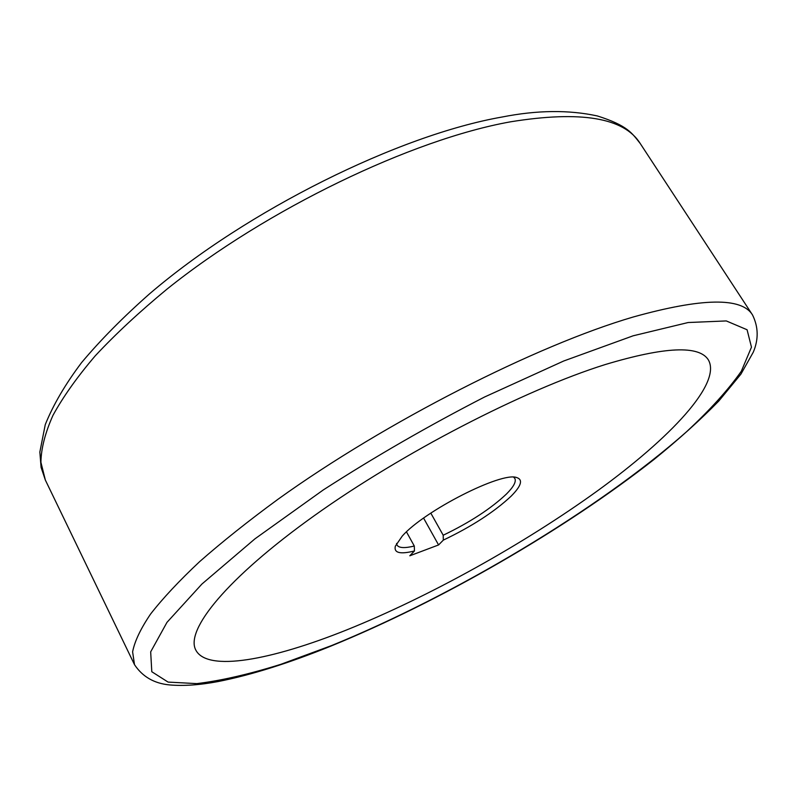 <?xml version="1.0" encoding="UTF-8"?>
<svg xmlns="http://www.w3.org/2000/svg" width="797" height="797" viewBox="0 0 797 797"><rect width="100%" height="100%" fill="white"/><g stroke="black" fill="none" stroke-linecap="round" stroke-linejoin="round"><path stroke-width="1.2" d="M346.884 629.839C271.548 660.095 207.22 672.309 195.793 650.033C185.034 630.188 226.448 578.413 314.337 515.649C401.977 452.985 524.177 389.942 605.112 364.588C664.877 346.625 699.308 345.101 708.433 359.995C721.703 383.536 670.626 437.782 597.461 490.852C523.47 544.291 428.995 596.784 346.884 629.839C271.548 660.095 207.22 672.309 195.793 650.033C185.034 630.188 226.448 578.413 314.337 515.649C401.977 452.985 524.177 389.942 605.112 364.588C664.877 346.625 699.308 345.101 708.433 359.995C721.703 383.536 670.626 437.782 597.461 490.852C523.47 544.291 428.995 596.784 346.884 629.839M402.246 536.082C424.293 510.847 501.632 471.515 516.655 477.542C523.211 479.635 521.377 485.831 511.156 496.142C494.359 511.863 471.754 526.518 443.321 540.117L438.579 544.949L409.797 555.798L414.45 550.966C400.114 554.533 393.738 552.939 395.332 546.184L402.246 536.082M430.808 513.119L443.202 535.235C469.822 522.424 490.932 508.665 506.503 493.971C513.637 486.798 516.416 481.607 514.832 478.409L513.657 477.194M396.567 543.434L397.006 545.078C398.898 548.047 404.667 548.366 414.301 546.035L414.45 550.966M414.301 546.035L406.47 531.878M423.586 518.1L438.579 544.949M443.202 535.235L443.321 540.117M45.349 480.053L134.504 664.668L132.611 651.836C134.653 641.316 140.641 628.723 150.563 614.069C162.847 598.278 179.205 580.804 199.649 561.626C222.363 541.671 248.554 520.83 278.223 499.101C385.848 421.782 536.55 345.24 633.246 316.997C702.008 297.809 741.778 297.142 752.547 314.994L640.21 143.49C624.101 117.697 580.883 110.464 510.548 121.811C411.989 139.395 266.577 209.193 166.962 289.162C139.575 311.766 115.685 333.953 95.321 355.741C77.189 376.971 63.073 396.846 52.961 415.376C45.14 432.92 41.125 448.562 40.916 462.3L45.349 480.053L41.085 467.391L39.85 452.029L45.27 424.602C53.22 404.856 65.324 384.184 81.583 362.595C100.322 340.229 122.987 317.296 149.587 293.804C246.871 210.438 398.6 135.131 502.259 116.99C537.168 110.106 568.889 109.767 597.411 115.963C627.847 125.627 632.021 133.219 640.21 143.49M331.552 645.58L280.952 664.28C249.182 674.222 221.138 680.678 196.839 683.617L168.087 682.093L151.799 671.732L150.673 651.856L166.981 622.357L201.92 584.042L254.95 538.842L323.353 489.896C375.168 456.581 428.925 425.598 484.646 396.966L563.778 360.971L633.147 335.796L688.14 322.526L726.286 320.932L747.078 329.749L751.471 347.163L741.34 371.213C728.259 389.833 709.948 410.047 686.426 431.864C598.657 509.482 454.579 595.419 331.552 645.58M134.504 664.668C142.504 676.713 154.18 683.467 169.552 684.922C183.559 686.137 199.728 685.021 218.059 681.565C251.045 675.039 288.574 663.253 330.635 646.208C439.765 601.705 564.455 529.885 654.048 459.441C678.745 439.396 700.334 419.929 718.794 401.03L740.931 374.112L753.285 352.174C758.684 339.373 758.435 326.979 752.547 314.994"/></g></svg>

